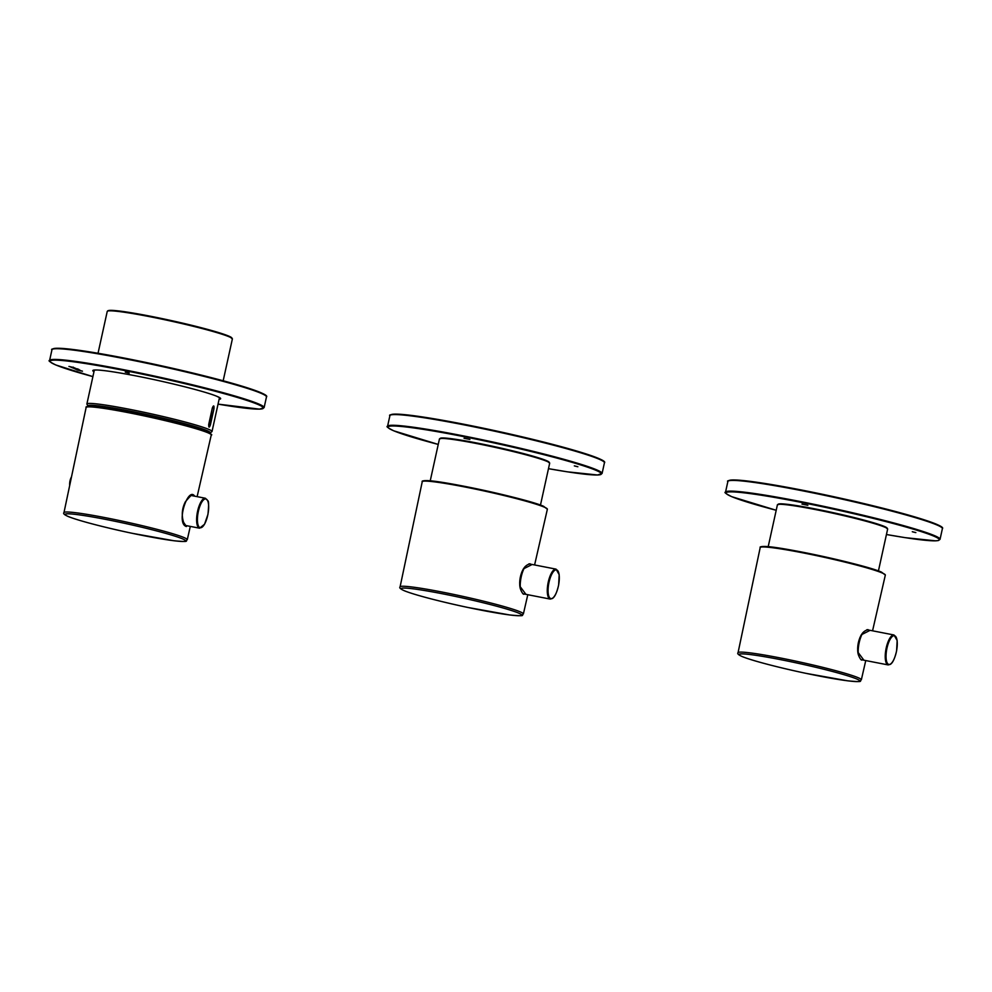 <?xml version="1.0" encoding="UTF-8"?>
<svg xmlns="http://www.w3.org/2000/svg" width="992" height="992" viewBox="0 0 992 992"><rect width="100%" height="100%" fill="white"/><g stroke="black" fill="none" stroke-linecap="round" stroke-linejoin="round"><path stroke-width="1.49" d="M807.848 505.3L801.982 504.097L807.848 505.3M912.293 531.712L915.839 532.592L912.293 531.712M912.528 531.824L915.219 532.456L912.528 531.824M863.896 660.201L857.795 652.029C857.262 645.866 858.44 640.113 861.329 634.756L861.341 634.992C862.618 632.4 864.826 630.614 867.975 629.598L867.963 629.598M859.928 637.546A15.562 5.282 101 0 0 857.646 648.359M861.329 634.756L870.12 630.329M857.795 652.029L857.882 651.856C857.51 645.098 858.663 639.48 861.354 634.992L861.143 635.078M861.75 660.089C860.758 660.3 857.671 654.695 857.882 651.856L857.745 651.707M469.886 439.444L464.02 438.253L469.886 439.444M574.331 465.868L577.877 466.748L574.331 465.868M574.566 465.967L577.257 466.6L574.566 465.967M525.934 594.344L519.833 586.185C519.3 580.01 520.478 574.256 523.367 568.912L523.379 569.135C524.656 566.556 526.864 564.758 530.013 563.754L530.001 563.754M521.966 571.702A15.562 5.282 101 0 0 519.684 582.502M523.367 568.912L532.158 564.485M519.833 586.185L519.92 585.999C519.548 579.254 520.701 573.624 523.392 569.135L523.181 569.222M523.788 594.245C522.796 594.444 519.709 588.851 519.92 585.999L519.783 585.863M89.553 406.373A61.008 4.042 12.4 0 1 89.528 406.174A61.008 4.042 12.4 0 1 129.654 411.11A61.008 4.042 12.4 0 1 208.704 432.376A61.008 4.042 12.4 0 1 208.605 432.549M210.378 425.01C209.163 428.036 208.618 427.812 208.742 424.316L212.325 408.034C213.627 405.021 214.173 405.257 213.962 408.729L210.378 425.01L208.804 426.56L212.325 408.034M212.325 408.245L213.652 408.63L213.119 406.36M185.963 525.822L183.594 522.362C181.4 515.369 181.958 508.536 185.306 501.89C190.427 495.752 192.832 493.594 192.522 495.442L192.522 495.442M186.397 526.529C175.658 523.516 188.083 486.068 194.692 496.174M79.509 369.929L75.194 369.086L79.509 369.929M73.78 368.392L78.765 369.359L73.805 368.317M77.153 368.974L78.145 369.396M129.183 373.153L125.265 372.099L129.22 373.017M73.892 367.573L68.956 366.445L74.028 367.648M72.28 367.313L73.222 367.139M75.367 368.193L71.064 367.35L75.504 368.28M73.656 368.23L77.81 368.95L73.656 368.23M72.416 367.858L73.135 367.97M80.116 370.363L76.694 369.718L80.141 370.252M76.706 369.656L77.426 369.78M82.324 371.107L77.388 369.991L82.46 371.194M80.699 370.847L81.58 370.884M74.598 367.945L73.582 368.007M72.652 367.499L71.87 367.35M76.508 369.074L77.24 369.061M78.74 369.681L77.748 369.669M75.975 369.235L76.992 369.272M725.524 492.168A109.827 7.279 -167.6 0 1 834.346 508.636A109.827 7.279 -167.6 0 1 940.044 539.326L938.345 540.553L935.481 540.838L905.2 537.652L886.439 534.514A109.219 7.242 -167.6 0 0 928.09 533.919A109.219 7.242 -167.6 0 0 791.306 500.464A109.219 7.242 -167.6 0 0 731.836 496.694A109.219 7.242 -167.6 0 0 776.203 510.272L731.724 496.67C725.933 493.756 723.875 492.255 725.524 492.168L727.88 481.467A109.827 7.279 -167.6 0 1 836.702 497.934A109.827 7.279 -167.6 0 1 942.4 528.624C944.558 526.913 933.77 522.548 910.061 515.53C886.104 508.722 857.696 501.803 824.86 494.797C778.534 485.125 747.782 480.178 732.629 479.954C728.314 480.488 726.739 480.996 727.88 481.467M941.941 527.719A109.219 7.242 -167.6 0 0 836.826 497.376A109.219 7.242 -167.6 0 0 728.674 480.835M881.9 572.843A64.058 4.241 -167.6 0 0 812.832 554.85A64.058 4.241 -167.6 0 0 760.207 547.559C759.574 546.89 760.914 546.53 764.249 546.468C779.972 546.121 865.929 564.932 881.578 572.161L885.335 575.075A64.058 4.241 -167.6 0 0 881.9 572.843M760.207 547.559L738.048 652.711A63.116 4.179 12.4 0 1 800.594 662.185A63.116 4.179 12.4 0 1 861.341 679.818L865.756 660.56M742.462 656.654A61.64 4.08 12.4 0 1 810.786 666.128A61.64 4.08 12.4 0 1 844.849 680.438A61.64 4.08 12.4 0 1 742.462 656.654M881.479 572.124A63.451 4.204 -167.6 0 0 812.87 554.268A63.451 4.204 -167.6 0 0 760.926 547.113M861.44 634.843A14.644 4.972 101 0 0 857.882 651.806M861.143 659.668L860.882 659.593A15.252 5.183 101 0 0 861.143 659.668L888.175 664.925A15.252 5.183 101 0 1 886.005 648.966A15.252 5.183 101 0 1 894.015 634.992L866.971 629.722A15.252 5.183 101 0 0 866.884 629.709M862.804 632.933A15.252 5.183 101 0 0 858.378 654.46M890.642 663.933A14.644 4.972 101 0 0 896.954 639.766A14.644 4.972 101 0 0 887.369 646.511A14.644 4.972 101 0 0 890.642 663.933M778.125 504.407A55.825 3.695 12.4 0 1 824.389 510.793A55.825 3.695 12.4 0 1 887.158 528.389M768.192 546.716L777.406 504.816A56.432 3.745 12.4 0 1 824.166 511.326A56.432 3.745 12.4 0 1 887.642 529.058L878.428 570.946M387.562 426.312A109.827 7.279 -167.6 0 1 496.384 442.792A109.827 7.279 -167.6 0 1 602.082 473.482L597.519 474.994L567.238 471.808L548.477 468.67A109.219 7.242 -167.6 0 0 590.128 468.063A109.219 7.242 -167.6 0 0 453.344 434.608A109.219 7.242 -167.6 0 0 393.861 430.85A109.219 7.242 -167.6 0 0 438.241 444.428L393.762 430.813C387.971 427.912 385.913 426.411 387.562 426.312L389.918 415.611A109.827 7.279 -167.6 0 1 498.74 432.09A109.827 7.279 -167.6 0 1 604.438 462.78C606.596 461.057 595.808 456.692 572.099 449.686C548.142 442.866 519.734 435.959 486.898 428.941C440.572 419.269 409.82 414.321 394.667 414.098C390.352 414.631 388.777 415.14 389.918 415.611M603.979 461.875A109.219 7.242 -167.6 0 0 498.864 431.532A109.219 7.242 -167.6 0 0 390.712 414.978M543.938 506.986A64.058 4.241 -167.6 0 0 474.87 488.994A64.058 4.241 -167.6 0 0 422.245 481.715C421.612 481.046 422.952 480.686 426.287 480.624C442.01 480.264 527.967 499.075 543.616 506.304L547.373 509.218A64.058 4.241 -167.6 0 0 543.938 506.986M422.245 481.715L400.086 586.867A63.116 4.179 12.4 0 1 462.632 596.328A63.116 4.179 12.4 0 1 523.379 613.974L527.794 594.704M404.5 590.798A61.64 4.08 12.4 0 1 472.824 600.284A61.64 4.08 12.4 0 1 506.887 614.581A61.64 4.08 12.4 0 1 404.5 590.798M543.517 506.28A63.451 4.204 -167.6 0 0 474.908 488.424A63.451 4.204 -167.6 0 0 422.964 481.269M523.478 568.986A14.644 4.972 101 0 0 519.92 585.95M529.009 563.865A15.252 5.183 101 0 0 528.922 563.853L556.053 569.135A15.252 5.183 101 0 0 548.043 583.122A15.252 5.183 101 0 0 550.213 599.081L523.181 593.811A15.252 5.183 101 0 1 522.908 593.737M524.842 567.089A15.252 5.183 101 0 0 520.416 588.603M552.68 598.089A14.644 4.972 101 0 0 558.992 573.909A14.644 4.972 101 0 0 549.407 580.655A14.644 4.972 101 0 0 552.68 598.089M440.163 438.563A55.825 3.695 12.4 0 1 486.427 444.937A55.825 3.695 12.4 0 1 549.196 462.532M430.23 480.86L439.444 438.972A56.432 3.745 12.4 0 1 486.204 445.47A56.432 3.745 12.4 0 1 549.68 463.202L540.466 505.102M209.87 433.194L212.015 431.545A64.058 4.241 -167.6 0 0 150.35 413.639A64.058 4.241 -167.6 0 0 86.874 404.029L88.127 406.422M209.672 433.082A62.533 4.142 -167.6 0 0 150.003 415.226A62.533 4.142 -167.6 0 0 88.35 406.41M223.175 380.779L232.376 338.942A64.058 4.241 -167.6 0 0 170.711 321.036A64.058 4.241 -167.6 0 0 107.235 311.426L98.034 353.264M231.905 338.235A63.451 4.204 -167.6 0 0 170.835 320.478A63.451 4.204 -167.6 0 0 107.954 310.992M213.962 408.729L210.081 424.911L208.692 424.514M212.313 408.072L213.131 406.348M207.402 432.028A63.451 4.204 -167.6 0 0 138.793 414.172A63.451 4.204 -167.6 0 0 86.85 407.018M207.824 432.735A64.058 4.241 -167.6 0 0 138.756 414.755A64.058 4.241 -167.6 0 0 86.13 407.464C85.498 406.794 86.837 406.435 90.173 406.373C105.896 406.013 191.853 424.836 207.502 432.066C211.321 434.112 212.573 435.079 211.259 434.967A64.058 4.241 -167.6 0 0 207.824 432.735M86.13 407.464L63.972 512.616A63.116 4.179 12.4 0 1 126.517 522.077A63.116 4.179 12.4 0 1 187.265 539.722L190.315 526.392M68.386 516.547A61.64 4.08 12.4 0 1 136.71 526.033A61.64 4.08 12.4 0 1 170.773 540.33A61.64 4.08 12.4 0 1 68.386 516.547M199.206 528.091A15.252 5.183 101 0 0 199.553 528.203L204.55 524.235L207.936 514.414C208.853 505.486 208.804 500.91 207.774 500.687L205.394 498.257A15.252 5.183 101 0 0 197.495 511.711A15.252 5.183 101 0 0 199.206 528.091M199.9 527.608A14.644 4.972 101 0 0 208.655 507.904A14.644 4.972 101 0 0 200.558 504.506A14.644 4.972 101 0 0 199.9 527.608M219.108 399.268A65.435 4.34 -167.6 0 0 157.666 380.407A65.435 4.34 -167.6 0 0 93.967 371.752M49.6 360.468A109.827 7.279 -167.6 0 1 158.422 376.935A109.827 7.279 -167.6 0 1 264.12 407.625L259.557 409.138L218.042 404.128A109.219 7.242 -167.6 0 0 249.352 401.239A109.219 7.242 -167.6 0 0 112.654 368.243A109.219 7.242 -167.6 0 0 55.899 364.994A109.219 7.242 -167.6 0 0 92.901 376.613L55.8 364.969C50.009 362.055 47.951 360.555 49.6 360.468L51.956 349.767A109.827 7.279 -167.6 0 1 160.778 366.234A109.827 7.279 -167.6 0 1 266.476 396.924C268.634 395.213 257.846 390.848 234.137 383.83C210.18 377.022 181.772 370.103 148.936 363.097C102.61 353.425 71.858 348.477 56.705 348.254C52.39 348.787 50.815 349.296 51.956 349.767M266.017 396.019A109.219 7.242 -167.6 0 0 160.902 365.676A109.219 7.242 -167.6 0 0 52.75 349.134M219.294 398.449A64.827 4.29 -167.6 0 0 220.137 398.065M93.546 370.227A64.827 4.29 -167.6 0 0 94.153 370.934M940.044 539.326L942.4 528.624M872.563 630.813L885.335 575.075M738.048 652.711C737.019 653.592 738.408 654.881 742.239 656.58C752.965 661.019 783.01 668.558 806.149 673.382L847.714 680.822C866.041 682.521 858.402 680.946 861.341 679.818M861.168 635.302L858.601 643.51L857.82 651.273M894.015 634.992L897.152 640.534L896.594 650.913C894.028 661.751 891.585 663.45 890.432 664.33L888.175 664.925M887.642 529.058L884.74 526.603C873.741 522.3 853.616 517.018 824.389 510.793C803.371 506.466 788.925 504.134 781.064 503.812L777.406 504.816M602.082 473.482L604.438 462.78M534.601 564.956L547.373 509.218M400.086 586.867C399.057 587.748 400.446 589.037 404.277 590.724C415.003 595.175 445.048 602.714 468.187 607.526L509.752 614.966C528.079 616.664 520.44 615.102 523.379 613.974M523.206 569.445L520.639 577.654L519.858 585.429M556.053 569.135L559.19 574.678L558.632 585.057C556.066 595.907 553.623 597.593 552.47 598.474L550.213 599.081M549.68 463.202L546.778 460.759C535.779 456.444 515.654 451.174 486.427 444.937C465.409 440.609 450.963 438.29 443.102 437.968L439.444 438.972M212.015 431.545L219.48 397.569M86.874 404.029L94.339 370.053M232.376 338.942L229.35 336.35L201.029 327.67C178.163 321.631 139.066 313.398 119.623 311.054L107.992 310.657L107.235 311.426M197.123 496.645L211.259 434.967M63.972 512.616C62.93 513.496 64.331 514.786 68.163 516.485C78.814 520.899 108.959 528.476 132.42 533.349L173.836 540.739C191.803 542.388 184.363 540.863 187.265 539.722M205.394 498.257L191.444 495.541M199.553 528.203L185.467 525.45M264.12 407.625L266.476 396.924M220.174 397.966L216.665 396.23C205.679 391.542 164.994 381.362 133.015 375.336C115.952 372.099 103.999 370.326 97.142 370.004L93.546 370.128M71.511 476.805A15.512 15.512 0 0 0 69.7 485.398"/></g></svg>
